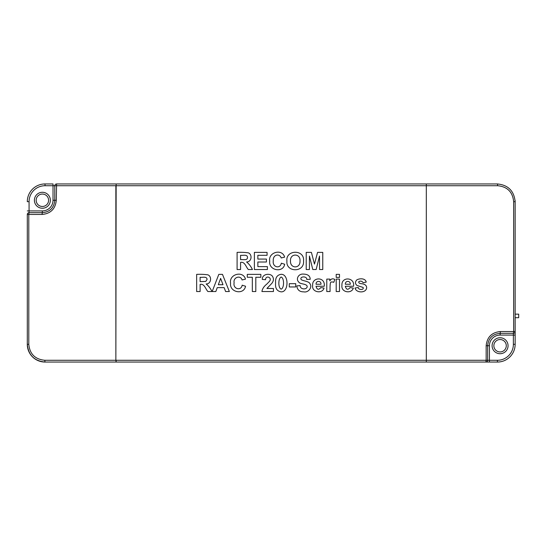 <?xml version="1.0" encoding="UTF-8"?>
<svg xmlns="http://www.w3.org/2000/svg" width="546" height="546" viewBox="0 0 546 546"><rect width="100%" height="100%" fill="white"/><g stroke="black" fill="none" stroke-linecap="round" stroke-linejoin="round"><path stroke-width="0.82" d="M353.528 286.261L345.297 286.261C346.335 289.762 347.918 290.199 350.047 287.571L353.337 288.131C351.501 294.164 340.929 292.438 341.933 285.421C341.216 276.208 355.173 277.177 353.528 286.261M339.496 274.372L339.496 277.416L336.206 277.416L336.206 274.372L339.496 274.372M324.235 286.261L316.004 286.261C317.042 289.755 318.632 290.192 320.761 287.571L324.058 288.131C322.133 294.314 311.486 292.171 312.646 285.421C311.875 276.849 325.614 276.413 324.235 286.261M295.727 283.674L295.727 286.957L289.284 286.957L289.284 283.674L295.727 283.674M262.271 279.388C262.121 274.242 269.014 273.034 271.99 275.682C273.99 278.214 273.901 280.815 271.717 283.49L266.905 288.472L273.444 288.472L273.444 291.53L261.923 291.53C262.333 288.814 263.943 286.357 266.755 284.145L269.478 281.34C272.584 277.484 265.615 274.85 265.554 279.716L262.271 279.388M245.488 279.129L242.069 279.962C240.615 274.781 232.869 277.307 234.138 282.855C232.678 288.848 241.155 291.318 242.171 285.189L245.55 286.24C243.885 295.338 229.238 292.39 230.576 283.115C228.883 274.119 243.188 270.386 245.488 279.129M200.116 284.37L200.116 291.53L196.649 291.53L196.649 274.372C200.553 274.181 204.3 274.338 207.89 274.843C212.121 276.413 211.2 284.084 206.122 283.961C208.517 285.865 210.483 288.39 212.005 291.53L207.876 291.53C205.453 288.848 204.402 283.49 200.116 284.37M286.93 261.09C285.319 249.686 304.825 249.024 303.549 261.008C304.579 272.863 285.66 272.447 286.93 261.09M267.397 266.619L267.397 269.54L254.381 269.54L254.381 252.382L267.069 252.382L267.069 255.296L257.855 255.296L257.855 259.084L266.428 259.084L266.428 262.005L257.855 262.005L257.855 266.619L267.397 266.619M240.561 262.38L240.561 269.54L237.094 269.54L237.094 252.382C240.998 252.191 244.745 252.348 248.334 252.846C252.327 254.293 252.02 261.807 246.567 261.971C248.962 263.875 250.928 266.4 252.45 269.54L248.328 269.54C245.898 266.851 244.847 261.493 240.561 262.38M284.623 257.132L281.204 257.965C279.736 253.221 272.747 254.3 273.273 260.858C272.283 267.356 280.248 269.192 281.32 263.199L284.684 264.25C283.053 273.341 268.366 270.393 269.71 261.125C268.031 252.122 282.323 248.396 284.623 257.132M309.432 256.026L309.425 269.54L306.217 269.54L306.217 252.382L311.404 252.382L314.482 264.087L317.56 252.382L322.761 252.382L322.761 269.54L319.56 269.54L319.533 256.026L316.141 269.54L312.797 269.54L309.432 256.026M218.81 274.372L222.475 274.372L229.347 291.53L225.607 291.53L224.14 287.619L217.26 287.619L215.834 291.53L212.169 291.53L218.81 274.372M255.808 277.279L255.808 291.53L252.334 291.53L252.334 277.279L247.283 277.279L247.283 274.372L260.858 274.372L260.858 277.279L255.808 277.279M281.19 274.317C289.018 274.078 288.841 292.24 281.19 291.851C276.965 291.189 275.102 288.261 275.6 283.06C275.211 277.812 277.075 274.891 281.19 274.317M310.217 279.32L306.736 279.443C307.166 275.791 299.072 276.337 301.228 279.682C303.583 281.122 309.159 281.272 310.012 283.811C312.489 287.292 308.367 292.868 303.829 291.851C299.679 291.926 297.324 289.946 296.771 285.913L300.136 285.592C300.02 289.564 306.886 290.056 307.214 286.527C306.954 283.667 300.389 284.309 298.983 282.316C295.441 279.334 298.341 273.437 303.651 274.112C307.937 274.256 310.121 275.996 310.217 279.32M334.821 279.456L333.79 282.309C331.511 281.565 330.357 281.975 330.337 283.524C329.9 286.049 330.118 290.035 330.064 291.53L326.781 291.53L326.781 279.102L329.825 279.102L329.825 280.869C331.067 278.753 332.732 278.283 334.821 279.456M339.496 279.102L339.496 291.53L336.206 291.53L336.206 279.102L339.496 279.102M366.216 282.125L363.117 282.685C362.066 281.115 360.66 280.74 358.899 281.552C358.36 282.835 359.37 283.565 361.93 283.743C365.028 284.193 366.598 285.497 366.653 287.653C366.359 293.366 356.026 293.106 355.043 288.029L358.34 287.517C358.333 290.151 364.243 290.124 363.131 287.469L356.961 285.442C355.05 283.743 354.982 281.907 356.756 279.934C360.299 277.962 365.629 278.515 366.216 282.125M350.266 284.254C350.655 280.637 345.14 280.296 345.352 284.254L350.266 284.254M27.3 214.455L28.795 214.455L29.075 212.681A1.774 1.774 0 0 0 27.3 214.455A1.774 1.774 0 0 1 29.075 212.681A1.774 1.774 0 0 0 27.3 214.455L27.3 344.314C28.372 355.071 34.289 360.981 45.038 362.053L426.31 362.053L426.31 183.947L426.31 185.722L497.693 185.722L497.413 183.947L426.31 183.947L497.413 183.947C508.169 185.019 514.079 190.929 515.151 201.686A17.738 17.738 0 0 0 515.11 200.505A17.738 17.738 0 0 1 515.151 201.686L515.151 331.545A1.774 1.774 0 0 1 513.377 333.319L513.377 335.087L515.151 335.087L515.151 331.545L515.151 344.314A17.738 17.738 0 0 1 497.413 362.053L485.879 362.053A1.774 1.774 0 0 0 487.653 360.278L486.158 360.278L485.879 362.053A1.774 1.774 0 0 0 487.653 360.278L487.653 345.734L489.428 345.734A10.647 10.647 0 0 1 500.075 335.087L513.377 335.087L513.377 344.314A15.964 15.964 0 0 1 497.413 360.278L489.428 360.278L489.428 345.734M240.561 255.296L240.561 259.65C243.147 259.309 247.461 260.763 247.515 257.419C247.29 254.081 243.079 255.678 240.561 255.296M44.758 360.278C35.081 359.316 29.757 353.992 28.795 344.314L27.3 344.314A17.738 17.738 0 0 0 45.038 362.053L44.758 360.278L115.861 360.278L116.141 362.053L116.141 360.278L426.31 360.278L426.31 362.053L489.428 362.053L489.428 360.278L487.653 360.278M426.31 362.053L485.879 362.053M316.066 284.254L320.98 284.254C321.382 280.61 315.813 280.316 316.066 284.254M290.486 260.974C290.035 268.844 300.532 268.871 299.993 260.933C300.641 253.153 289.919 253.078 290.486 260.974M200.116 277.279L200.116 281.634L205.76 281.429L207.07 279.409C206.838 276.085 202.634 277.655 200.116 277.279M223 284.712L220.625 278.385L218.325 284.712L223 284.712M281.19 277.04C278.126 278.16 278.016 288.131 281.19 289.127C284.329 287.967 284.316 278.098 281.19 277.04M497.693 185.722C507.37 186.684 512.694 192.008 513.656 201.686L513.656 331.545L513.377 333.319L500.075 333.319C492.547 334.07 488.404 338.206 487.653 345.734L486.158 345.734C487.018 337.128 491.748 332.398 500.354 331.545L500.075 335.087M27.3 210.913L29.075 210.913L29.075 201.686A15.964 15.964 0 0 1 45.038 185.722L53.023 185.722L53.023 200.266A10.647 10.647 0 0 1 42.376 210.913L29.075 210.913L29.075 212.681L42.376 212.681C49.904 211.93 54.047 207.794 54.798 200.266L56.293 200.266L56.572 183.947L116.141 183.947L116.141 185.722L116.141 183.947L56.572 183.947A1.774 1.774 0 0 0 54.798 185.722L115.861 185.722L115.861 360.278L116.141 185.722L426.31 185.722L426.31 360.278L486.158 360.278L486.158 345.734M506.285 345.734A6.211 6.211 0 0 0 496.969 340.356A6.211 6.211 0 0 0 496.969 351.112A6.211 6.211 0 0 0 506.285 345.734A6.211 6.211 0 0 1 500.075 351.945A6.211 6.211 0 0 1 493.864 345.734A6.211 6.211 0 0 1 500.075 339.523A6.211 6.211 0 0 1 506.285 345.734A6.211 6.211 0 0 0 496.969 340.356A6.211 6.211 0 0 0 496.969 351.112A6.211 6.211 0 0 0 506.285 345.734A6.211 6.211 0 0 1 500.075 351.945A6.211 6.211 0 0 1 493.864 345.734A6.211 6.211 0 0 1 500.075 339.523A6.211 6.211 0 0 1 506.285 345.734M36.172 200.266A6.211 6.211 0 0 1 42.376 194.055A6.211 6.211 0 0 1 48.587 200.266A6.211 6.211 0 0 1 42.376 206.477A6.211 6.211 0 0 1 36.172 200.266M45.038 185.722L45.038 183.947A17.738 17.738 0 0 0 27.3 201.686A17.738 17.738 0 0 1 45.038 183.947L53.023 183.947L53.023 185.722L54.798 185.722L54.798 200.266L53.023 200.266M42.376 210.913L42.097 214.455C50.703 213.602 55.433 208.872 56.293 200.266M426.31 183.947L116.141 183.947M515.151 331.545A1.774 1.774 0 0 1 513.377 333.319A1.774 1.774 0 0 0 515.151 331.545L500.354 331.545M515.151 317.704L518.7 317.704L518.7 314.155L515.151 314.155M492.089 345.734A7.985 7.985 0 0 1 504.067 338.82A7.985 7.985 0 0 1 504.067 352.648A7.985 7.985 0 0 1 492.089 345.734M34.398 200.266A7.985 7.985 0 0 1 46.369 193.352A7.985 7.985 0 0 1 46.369 207.18A7.985 7.985 0 0 1 34.398 200.266M515.11 200.505A17.738 17.738 0 0 1 515.151 201.686L513.656 201.686M28.795 344.314L28.795 214.455L42.097 214.455M27.3 344.314A17.738 17.738 0 0 0 45.038 362.053M513.377 344.314L515.151 344.314A17.738 17.738 0 0 1 497.413 362.053L497.413 360.278M27.3 201.686L29.075 201.686"/></g></svg>
